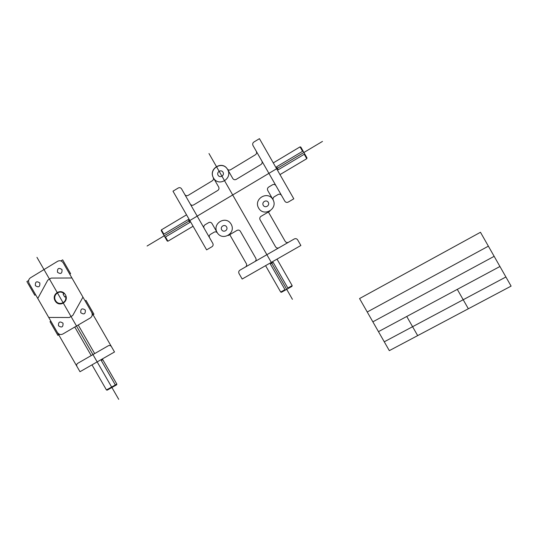 <?xml version="1.0" encoding="UTF-8"?>
<svg xmlns="http://www.w3.org/2000/svg" width="538" height="538" viewBox="0 0 538 538"><rect width="100%" height="100%" fill="white"/><g stroke="black" fill="none" stroke-linecap="round" stroke-linejoin="round"><path stroke-width="0.81" d="M190.277 204.07L181.568 188.865C180.701 187.641 179.605 187.345 178.28 187.977L172.987 191.192L206.619 249.861L211.952 246.734C213.142 245.866 213.425 244.75 212.806 243.384L190.277 204.07C191.145 205.287 192.248 205.59 193.579 204.965L217.803 190.425C219 189.531 219.289 188.387 218.663 187.009L213.505 177.997M184.81 194.521C185.677 195.738 186.773 196.034 188.098 195.408L212.308 180.788C213.458 179.948 213.768 178.858 213.25 177.513C208.455 168.71 222.12 160.391 227.332 168.999C228.226 170.122 229.316 170.371 230.6 169.746L255.395 154.769C256.626 153.855 256.922 152.691 256.296 151.292L253.001 145.516C252.369 144.117 252.672 142.953 253.896 142.025L259.437 138.663L293.809 198.818L288.227 202.086C286.835 202.725 285.698 202.422 284.81 201.172L281.515 195.408C280.628 194.164 279.491 193.862 278.106 194.5L274.219 196.794C273.042 197.641 272.712 198.737 273.23 200.096L272.968 199.605C267.736 190.317 253.25 198.905 258.61 208.058C263.781 217.318 278.321 208.825 272.968 199.605L267.769 190.513C267.144 189.114 267.447 187.964 268.677 187.063L272.544 184.769C273.929 184.124 275.066 184.426 275.947 185.671L281.515 195.408M223.021 172.247C221.199 169.013 216.215 172.032 218.085 175.227C219.894 178.455 224.884 175.449 223.021 172.247M226.585 226.908C224.783 223.7 219.827 226.626 221.676 229.793C223.478 233.001 228.442 230.082 226.585 226.908M268.287 202.362C266.465 199.114 261.394 202.113 263.264 205.321C265.079 208.562 270.163 205.583 268.287 202.362M256.296 151.292L261.871 161.037C262.497 162.442 262.194 163.599 260.964 164.514L236.155 179.41C234.797 180.048 233.674 179.753 232.793 178.515L227.614 169.463C222.409 160.223 208.172 168.885 213.505 177.997C218.663 187.211 232.941 178.636 227.614 169.463M204.104 228.193C203.492 226.828 203.774 225.704 204.958 224.83L208.69 222.618C210.028 221.999 211.131 222.302 211.999 223.526L217.13 232.477M209.571 237.735C208.959 236.364 209.242 235.247 210.425 234.373L214.185 232.16C215.449 231.562 216.525 231.824 217.413 232.934M254.891 261.582L239.901 270.184C238.704 271.044 238.415 272.161 239.027 273.533L242.181 279.027L300.87 245.489L297.675 239.894C296.788 238.657 295.651 238.341 294.266 238.966L254.891 261.582C256.101 260.715 256.397 259.592 255.779 258.213L240.372 231.306C239.497 230.076 238.388 229.766 237.029 230.385L228.246 235.536M265.577 265.658L280.695 292.06L281.455 292.275L291.966 286.371L292.168 285.617L277.009 259.121M186.538 214.823L161.413 229.861L161.225 230.614L167.19 241.004L167.917 241.206L193.088 226.249M273.284 162.893L300.043 146.874L300.816 147.076L306.99 157.896L306.781 158.683L279.975 174.615M269.935 211.111L260.984 216.357C259.76 217.244 259.464 218.381 260.083 219.773L275.57 246.834C276.445 248.065 277.574 248.381 278.946 247.762M229.645 234.494L246.343 263.64C246.955 265.012 246.666 266.128 245.463 266.996M268.301 211.844L285.16 241.313C286.041 242.557 287.171 242.867 288.556 242.248M147.082 246.021L322.47 141.413M208.986 153.538L292.41 299.303M285.268 290.13L270.298 263.976L273.156 262.349L288.133 288.523M163.391 234.393L188.253 219.551L189.894 222.409L165.018 237.224M304.75 153.962L278.24 169.759L276.566 166.827L303.062 151.01M280.695 292.06L284.992 289.646M287.857 288.038L292.168 285.617M161.413 229.861L163.855 234.117M165.475 236.955L167.917 241.206M300.043 146.874L302.571 151.306M304.252 154.258L306.781 158.683M261.871 161.037L275.947 185.671M231.158 224.211C225.98 215.039 211.831 223.431 217.13 232.477C222.248 241.623 236.451 233.324 231.158 224.211M36.954 257.339L118.723 399.337M63.228 262.867L114.513 351.98L79.987 371.718L29.166 283.513C28.09 281.179 28.514 279.276 30.437 277.816L57.674 261.266C59.879 260.224 61.735 260.755 63.228 262.867M91.642 312.242C92.718 314.596 92.267 316.499 90.297 317.951L62.825 334.031C60.633 335.019 58.797 334.468 57.324 332.383M28.628 280.506L26.9 281.556L34.788 295.248L35.629 294.737M50.861 321.173L50.014 321.67L57.889 335.342L59.637 334.32M85.125 300.91L85.993 300.399L93.942 314.219L92.166 315.261M60.888 260.923L62.657 259.847L70.619 273.687L69.758 274.205M39.832 282.968C36.597 280.823 35.118 281.717 35.387 285.658C38.622 287.803 40.101 286.909 39.832 282.968M62.005 269.565C58.743 267.413 57.236 268.321 57.505 272.289C60.767 274.447 62.267 273.539 62.005 269.565M85.307 310.056C82.038 307.884 80.525 308.772 80.781 312.719C84.049 314.891 85.562 314.004 85.307 310.056M63 323.183C59.758 321.025 58.265 321.899 58.528 325.813C61.769 327.978 63.255 327.104 63 323.183M76.968 366.472C76.369 365.168 76.611 364.125 77.701 363.338L108.333 345.746C109.584 345.194 110.633 345.504 111.467 346.687M91.991 364.851L106.45 389.956L107.149 390.171L116.672 384.818L116.847 384.112L102.348 358.933M106.45 389.956L116.847 384.112M102.771 359.666L101.278 360.521L115.609 385.416M65.394 294.743C61.413 287.729 51.063 293.936 55.138 300.863C59.086 307.864 69.463 301.71 65.394 294.743M64.439 293.466L63.121 294.252L64.708 297.003L66.026 296.223M63.995 293.735C59.543 289.121 52.253 295.1 55.569 300.608C58.676 306.243 67.358 302.692 65.575 296.485M78.225 325.019L94.675 353.587M74.789 327.03L91.225 355.571M37.781 298.476L47.788 280.137L51.197 278.079L71.931 277.978M48.709 317.44L69.308 317.507L72.738 315.49L82.953 297.137M359.559 298.556L480.474 232.281L511.1 286.115L389.317 350.641L359.559 298.556M367.239 311.993L488.376 246.175M372.854 321.825L494.16 256.33M378.463 331.65L499.936 266.492M384.266 341.798L505.902 276.983M406.748 316.478L417.67 335.611M457.293 289.363L468.349 308.765"/></g></svg>
